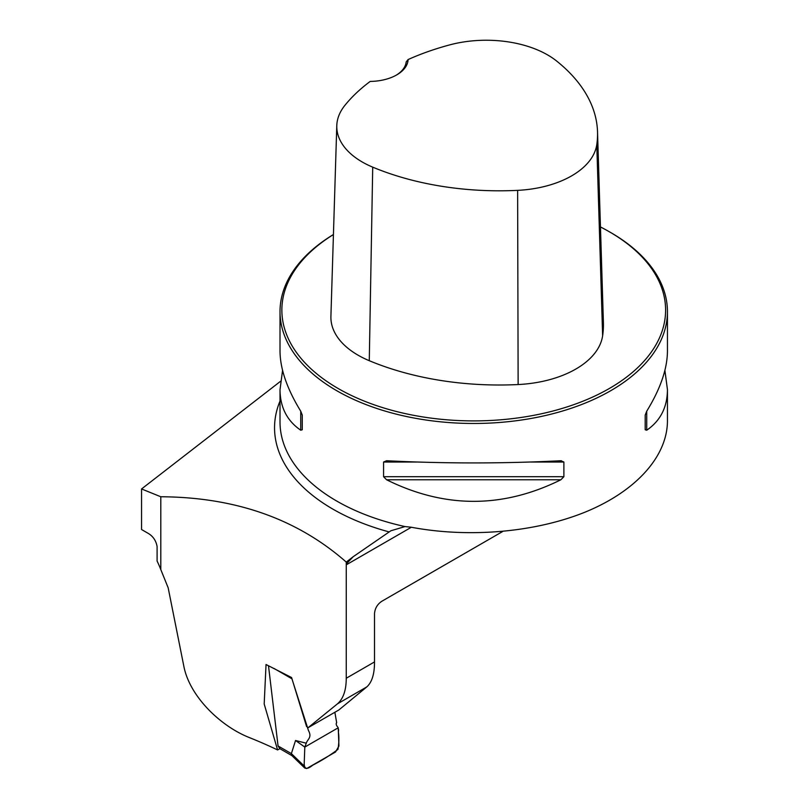 <?xml version="1.0" encoding="UTF-8"?>
<svg xmlns="http://www.w3.org/2000/svg" width="809" height="809" viewBox="0 0 809 809"><rect width="100%" height="100%" fill="white"/><g stroke="black" fill="none" stroke-linecap="round" stroke-linejoin="round"><path stroke-width="1.21" d="M502.763 531.452L381.717 601.33C377.409 604.242 375.002 608.297 374.516 613.525L374.516 661.924C374.537 673.958 371.958 682.29 366.78 686.922L337.404 703.881C343.259 698.845 346.212 690.299 346.252 678.245L346.262 564.015L353.209 556.703L346.262 562.083C297.186 518.933 235.368 497.161 160.799 496.756L160.799 569.576L168.161 587.789L183.825 666.171C189.559 696.316 220.432 726.209 249.455 737.616A415.098 239.656 180 0 1 277.588 749.943L264.189 703.982L266.04 664.523L291.594 677.548L306.571 726.512L308.128 727.675L337.404 703.881M160.799 569.576A62.728 36.213 60 0 0 157.098 561.072L157.098 546.53C156.016 540.574 152.992 536.155 148.027 533.262L141.555 529.521L141.555 488.96L280.531 381.302M333.429 234.519A193.715 111.844 0 0 0 280.015 311.627A193.715 111.844 0 0 0 473.73 423.471A193.715 111.844 0 0 0 667.445 311.627A193.715 111.844 0 0 0 610.714 232.547A193.715 111.844 0 0 0 610.704 232.547L609.399 231.799A191.864 110.772 0 0 0 600.45 226.945M664.897 370.38L667.445 389.655L667.445 421.004C667.304 456.256 636.44 490.76 586.424 511.591C536.236 532.282 469.473 538.228 411.134 527.215L405.046 526.568A193.715 111.844 180 0 1 280.015 421.995L280.015 389.655L282.563 370.38M560.89 460.746L563.883 462.03L563.883 476.703L560.89 479.767C502.783 508.537 444.677 508.537 386.571 479.767L383.577 476.703L383.577 462.03L386.571 460.746C444.677 463.648 502.783 463.648 560.89 460.746L561.365 460.736M280.015 311.627L280.015 351.106C280.147 368.864 287.053 388.896 300.736 411.194L302.273 415.088L302.273 429.761L300.736 430.216C287.053 420.822 280.147 407.301 280.015 389.655M667.445 389.655C667.314 407.301 660.407 420.822 646.725 430.216L645.188 429.761L645.188 415.088L646.725 411.194C660.407 388.896 667.314 368.864 667.445 351.106L667.445 311.627M353.209 556.703L390.889 530.765L405.046 526.568M346.262 564.015L346.262 562.083M308.128 727.675L338.85 709.978L366.78 686.922M279.874 748.679L277.588 749.943M141.555 488.96L160.799 496.756M408.1 59.553A215.983 124.697 180 0 1 449.592 44.92A86.836 50.138 180 0 1 556.582 60.999A215.983 124.697 180 0 1 597.527 131.867A215.983 124.697 180 0 1 596.779 144.669A86.836 50.138 180 0 1 517.629 190.358A215.983 124.697 180 0 1 372.716 167.15A86.836 50.138 180 0 1 336.787 125.638A86.836 50.138 180 0 1 344.877 105.382A215.983 124.697 180 0 1 370.209 81.426A38.741 22.369 0 0 0 396.764 74.883A38.741 22.369 0 0 0 408.1 59.553L406.199 61.889A36.901 21.307 180 0 1 396.097 75.257M336.787 125.638L330.911 316.39A92.711 53.525 0 0 0 369.278 360.703A221.848 128.085 0 0 0 518.134 384.548A92.711 53.525 0 0 0 602.634 335.755A221.848 128.085 0 0 0 603.403 322.609L597.527 131.867M333.429 234.559A191.864 110.772 0 0 0 341.236 390.241A191.864 110.772 0 0 0 610.967 387.541A191.864 110.772 0 0 0 609.41 231.799A191.864 110.772 0 0 0 609.399 231.799M302.273 429.761L302.273 415.088M334.865 712.264L336.675 722.761C335.715 723.711 336.231 725.38 338.233 727.776L338.931 746.009L335.533 751.996L306.702 768.51L304.791 768.085L304.123 765.931L304.811 747.071L306.277 743.208L295.538 740.498L291.371 753.604L304.123 765.931M291.887 755.616L279.965 748.729L278.063 745.979L268.487 665.716M278.063 745.979L291.371 753.604M291.938 678.802L308.441 730.497C312.345 737.677 307.41 739.153 306.277 743.208M295.538 740.498L304.811 747.071L304.204 763.565C304.305 769.268 307.147 769.804 312.729 765.172C321.385 760.763 329.789 755.515 337.94 749.407C339.001 743.319 339.163 737.515 338.405 731.993C338.92 728.879 338.283 727.807 336.514 728.767L304.811 747.071M291.361 753.644L291.766 755.505L304.811 768.105M346.252 564.844L411.356 527.256M346.252 678.245L374.516 661.924M388.977 531.877A199.186 114.999 180 0 1 280.015 401.052M518.134 384.548L517.629 190.358M369.278 360.703L372.716 167.15M602.634 335.755L596.779 144.669M563.883 462.03L530.724 462.03M416.746 462.03L383.577 462.03M563.883 476.703L383.577 476.703M560.89 479.767L386.571 479.767M646.725 411.194L646.725 430.216M300.736 430.216L300.736 411.194M291.533 678.559L273.917 668.396M609.41 231.799L610.714 232.547"/></g></svg>
